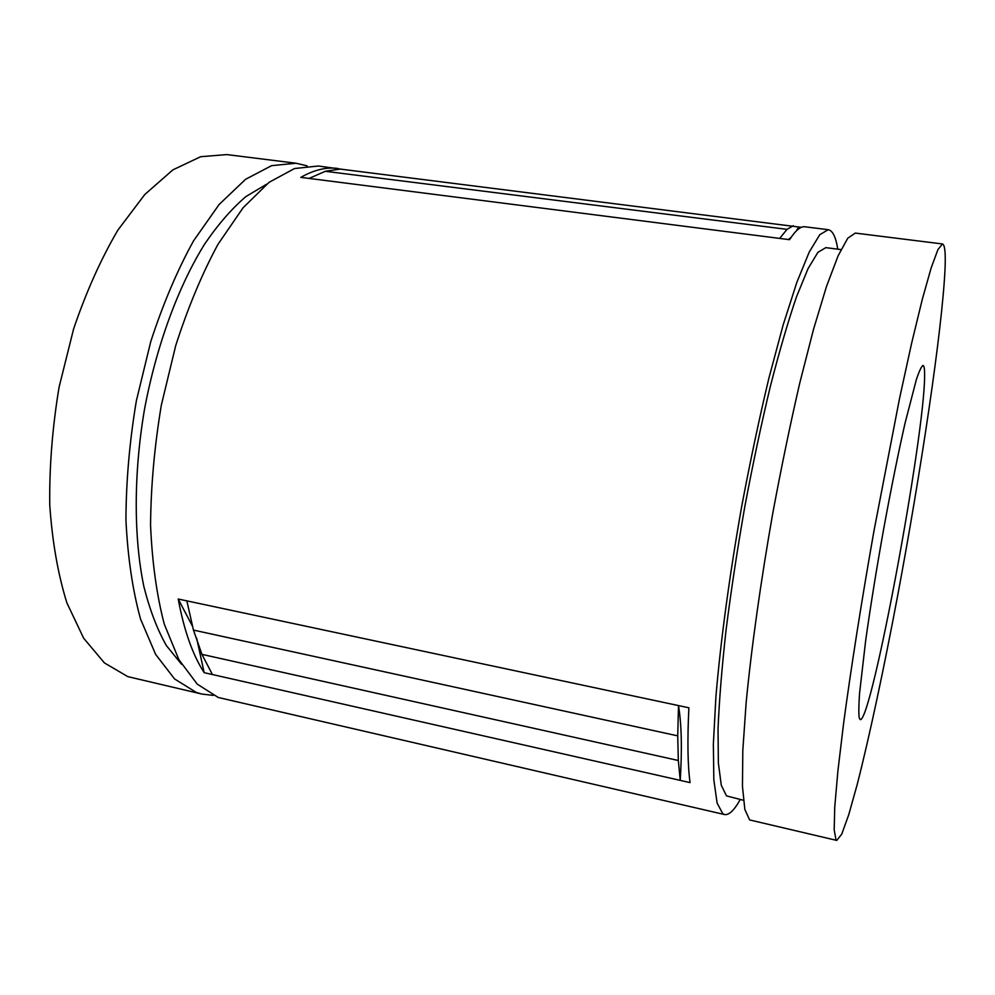 <?xml version="1.0" encoding="UTF-8"?>
<svg xmlns="http://www.w3.org/2000/svg" width="995" height="995" viewBox="0 0 995 995"><rect width="100%" height="100%" fill="white"/><g stroke="black" fill="none" stroke-linecap="round" stroke-linejoin="round"><path stroke-width="1.49" d="M859.245 718.017C858.61 713.664 858.71 705.443 859.556 693.328L865.662 640.606C870.451 606.527 876.471 569.24 883.722 528.718C891.097 488.495 898.224 453.285 905.064 423.086L916.345 379.63C919.231 371.023 921.457 366.297 923.024 365.451C924.168 365.725 924.703 369.17 924.616 375.812C924.641 435.972 871.632 721.798 860.252 719.634L859.245 718.017M835.974 839.842L836.77 840.414L841.77 834.071L848.76 814.669L857.23 784.396C869.53 736.238 883.871 668.727 897.515 596.403C921.208 469.988 942.19 330.029 945.039 268.886C945.71 252.991 944.852 244.683 942.476 243.962L937.937 249.583L931.171 267.879L922.315 299.259L911.619 343.25L899.567 398.348L874.07 530.36C861.658 600.458 851.011 668.093 843.598 723.377L837.865 771.324L834.743 807.082L834.196 829.867L835.974 839.842M942.476 243.962L855.29 233.079L847.765 238.215L838.088 255.852L826.534 286.349L813.537 329.27L799.731 383.15C790.366 423.746 781.423 466.891 772.891 512.587C760.715 581.466 751.387 648.131 746.126 702.905L742.805 750.553L742.457 786.336L744.845 809.432L749.621 819.93L836.77 840.414M213.303 695.405L201.973 694.075L196.214 692.396L174.598 678.963L155.63 654.399L140.506 618.94C132.621 590.197 127.758 557.299 125.942 520.211C126.066 481.456 129.537 441.643 136.365 400.774L150.767 341.559C163.043 303.91 177.284 270.354 193.515 240.902L219.124 204.485L245.603 179.287L271.623 165.655L296.05 163.23L307.156 165.867M201.973 694.075L127.833 676.637L104.4 662.894L83.655 638.218L66.876 602.846C57.984 574.289 52.275 541.678 49.75 505C49.29 466.717 52.399 427.452 59.078 387.192L73.605 328.935C86.179 291.945 100.943 258.998 117.883 230.119L144.81 194.473L172.869 169.884L200.629 156.712L226.872 154.586L296.05 163.23M841.011 249.583L825.838 247.643L817.915 252.332L808.027 268.662L796.448 296.945C788.04 321.572 779.321 351.459 770.292 386.595C761.312 424.168 752.817 464.13 744.832 506.48C737.37 549.116 731.114 590.246 726.076 629.897C721.885 667.558 719.211 700.53 718.042 728.788L718.353 762.879L721.288 785.254L726.499 795.888L743.414 800.266M837.765 249.173C835.85 237.009 832.666 230.517 828.213 229.696L819.768 234.696L809.209 252.121L796.846 282.344L783.152 324.942L768.824 378.448C759.197 418.771 750.118 461.655 741.573 507.089C729.472 575.583 720.542 641.962 715.927 696.562L713.353 744.111L713.838 779.893L717.121 803.089L722.805 813.748L724.559 814.544C729.024 815.303 734.248 810.303 740.218 799.532M724.559 814.544L218.266 697.483L197.246 684.137L178.864 659.623L164.275 624.139C156.725 595.346 152.148 562.337 150.556 525.136C150.879 486.219 154.474 446.233 161.339 405.152L175.705 345.626C187.881 307.778 201.948 274.023 217.942 244.372L243.116 207.719L269.085 182.321L294.52 168.541L318.35 166.016L343.312 169.461M181.587 664.287L166.376 645.593C157.297 629.549 149.81 609.947 143.927 586.801C133.691 537.909 133.529 474.304 144.362 410.102C156.252 346.086 178.254 286.423 204.671 244.024C218.166 224.31 231.922 208.477 245.964 196.525L266.672 184.187M690.07 782.605L204.174 672.67C192.632 654.847 183.988 630.295 178.229 599.027L688.888 707.793C687.296 740.491 687.694 765.429 690.07 782.605M828.213 229.696L804.831 226.773C800.602 226.176 795.515 230.479 789.557 239.683L779.682 238.414L787.02 229.347L325.265 171.289L340.302 169.088L801.323 227.333M779.682 238.414L300.826 177.371C313.91 169.909 326.248 166.936 337.852 168.453M186.849 600.856L193.453 630.084L677.732 735.865L678.503 705.579C681.575 724.149 682.16 749.086 680.244 780.379L678.329 760.503L201.935 654.362L212.408 674.535M204.174 672.67L196.637 638.106M192.657 626.576L178.229 599.027M325.265 171.289L309.109 178.428M201.935 654.362L193.453 630.084M677.732 735.865L678.329 760.503M788.314 239.521L791.037 237.444M796.311 230.939L798.724 226.997M793.289 225.691L787.02 229.347"/></g></svg>

